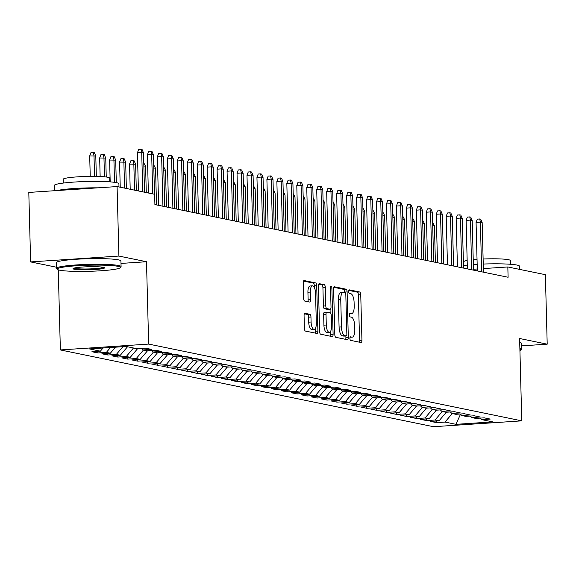 <?xml version="1.0" encoding="UTF-8"?>
<svg xmlns="http://www.w3.org/2000/svg" width="576" height="576" viewBox="0 0 576 576"><rect width="100%" height="100%" fill="white"/><g stroke="black" fill="none" stroke-linecap="round" stroke-linejoin="round"><path stroke-width="0.86" d="M349.906 338.472A1.778 0.677 86.2 0 0 350.64 340.38L361.03 342.518A2.542 0.965 86.2 0 0 361.13 342.526A2.542 0.965 86.2 0 0 361.937 340.193L360.749 294.718A2.542 0.965 86.2 0 0 359.705 291.996L349.315 289.858A1.778 0.677 86.2 0 0 349.243 289.85A1.778 0.677 86.2 0 0 348.682 291.485A1.778 0.677 86.2 0 0 349.409 293.393L350.755 293.666A8.122 3.096 86.2 0 1 354.096 302.393L354.19 306.187A8.122 3.096 86.2 0 1 351.605 313.646A8.122 3.096 86.2 0 1 351.274 313.625L349.934 313.351A1.778 0.677 86.2 0 0 349.862 313.344A1.778 0.677 86.2 0 0 349.294 314.978A1.778 0.677 86.2 0 0 350.028 316.886L351.367 317.16A8.122 3.096 86.2 0 1 354.708 325.886L354.809 329.681A8.122 3.096 86.2 0 1 352.217 337.14A8.122 3.096 86.2 0 1 351.893 337.118L350.546 336.845A1.778 0.677 86.2 0 0 350.474 336.838A1.778 0.677 86.2 0 0 349.906 338.472M304.978 313.272A2.542 0.965 86.2 0 0 304.877 313.265A2.542 0.965 86.2 0 0 304.07 315.598L304.402 328.356A2.542 0.965 86.2 0 0 305.446 331.078L316.987 333.454A2.542 0.965 86.2 0 0 317.088 333.461A2.542 0.965 86.2 0 0 317.894 331.128L316.706 285.66A2.542 0.965 86.2 0 0 315.662 282.931L304.121 280.555A2.542 0.965 86.2 0 0 304.02 280.548A2.542 0.965 86.2 0 0 303.214 282.881L303.617 298.289A2.542 0.965 86.2 0 0 304.661 301.018L309.6 302.033A2.542 0.965 86.2 0 0 309.701 302.04A2.542 0.965 86.2 0 0 310.507 299.707L310.306 292.068A6.79 2.585 86.2 0 1 312.473 285.833A6.79 2.585 86.2 0 1 315.54 293.148L316.325 323.078A6.79 2.585 86.2 0 1 314.158 329.321A6.79 2.585 86.2 0 1 311.09 322.006L310.961 317.016A2.542 0.965 86.2 0 0 309.917 314.287L304.776 313.286M120.996 263.426L146.498 261.734L118.908 256.061L117.086 186.566L154.642 194.292L154.908 204.588L508.097 277.258L507.83 266.962L483.365 268.582M146.498 261.734L148.658 344.088L521.77 420.854L433.476 426.708L60.365 349.942L148.658 344.088M521.597 345.874L547.2 344.174L519.61 338.501L521.77 420.854M547.2 344.174L545.378 274.687L507.83 266.962M334.807 334.613A2.542 0.965 86.2 0 0 335.851 337.334L347.386 339.71A2.542 0.965 86.2 0 0 347.494 339.718A2.542 0.965 86.2 0 0 348.3 337.385L347.112 291.917A2.542 0.965 86.2 0 0 346.068 289.188L334.526 286.812A2.542 0.965 86.2 0 0 334.426 286.805A2.542 0.965 86.2 0 0 333.619 289.138L334.807 334.613M332.186 336.586L320.652 334.21A2.542 0.965 86.2 0 1 319.608 331.481L318.413 286.013A2.542 0.965 86.2 0 1 319.226 283.68A2.542 0.965 86.2 0 1 319.327 283.687L324.266 284.702A2.542 0.965 86.2 0 1 325.31 287.431L325.793 305.87A2.542 0.965 86.2 0 0 326.837 308.599L330.113 309.269A2.542 0.965 86.2 0 0 330.214 309.276A2.542 0.965 86.2 0 0 331.02 306.943L330.516 287.748A1.778 0.677 86.2 0 1 331.085 286.114A1.778 0.677 86.2 0 1 331.884 288.029L333.101 334.26A2.542 0.965 86.2 0 1 332.287 336.593A2.542 0.965 86.2 0 1 332.186 336.586M436.493 421.006L436.536 422.633L445.003 422.071L455.962 424.325L492.71 421.884L481.752 419.63L490.226 419.069L484.25 417.845L475.776 418.406L471.794 417.586L480.262 417.024L474.286 415.793L465.818 416.354L461.83 415.534L470.304 414.972L464.328 413.741L455.854 414.302L451.872 413.489L460.339 412.927L454.363 411.696L445.896 412.258L441.914 411.437L450.382 410.875L444.406 409.644L435.938 410.206L431.95 409.385L440.424 408.823L434.448 407.599L425.974 408.161L421.992 407.34L430.459 406.778L424.483 405.547L416.016 406.109L412.027 405.288L420.502 404.726L414.526 403.495L406.051 404.057L402.07 403.236L410.544 402.674L404.568 401.45L396.094 402.012L392.112 401.191L400.579 400.63L394.603 399.398L386.136 399.96L382.147 399.139L390.622 398.578L384.646 397.346L376.171 397.908L372.19 397.094L380.664 396.533L374.688 395.302L366.214 395.863L362.232 395.042L370.699 394.481L364.723 393.25L356.256 393.811L352.267 392.99L360.742 392.429L354.766 391.205L346.291 391.766L342.31 390.946L350.777 390.384L344.801 389.153L336.334 389.714L332.352 388.894L340.819 388.332L334.843 387.101L326.376 387.662L322.387 386.849L330.862 386.287L324.886 385.056L316.411 385.618L312.43 384.797L320.897 384.235L314.921 383.004L306.454 383.566L302.465 382.745L310.939 382.183L304.963 380.952L296.489 381.521L292.507 380.7L300.982 380.138L295.006 378.907L286.531 379.469L282.55 378.648L291.017 378.086L285.041 376.855L276.574 377.417L272.585 376.596L281.059 376.034L275.083 374.81L266.609 375.372L262.627 374.551L271.102 373.99L265.118 372.758L256.651 373.32L252.67 372.499L261.137 371.938L255.161 370.706L246.694 371.268L242.705 370.454L251.179 369.893L245.203 368.662L236.729 369.223L232.747 368.402L241.214 367.841L235.238 366.61L226.771 367.171L222.79 366.35L231.257 365.789L225.281 364.565L216.806 365.126L212.825 364.306L221.299 363.744L215.323 362.513L206.849 363.074L202.867 362.254L211.334 361.692L205.358 360.461L196.891 361.022L192.902 360.202L201.377 359.64L195.401 358.416L186.926 358.978L182.945 358.157L191.419 357.595L185.443 356.364L176.969 356.926L172.987 356.105L181.454 355.543L175.478 354.312L167.011 354.874L163.022 354.06L171.497 353.498L165.521 352.267L157.046 352.829L153.065 352.008L161.532 351.446L155.556 350.215L147.089 350.777L143.107 349.956L151.574 349.394L145.598 348.17L137.131 348.732L126.173 346.478L89.424 348.912L100.382 351.166L103.061 348.005M436.536 422.633L430.56 421.402L439.027 420.84L435.046 420.019L442.267 411.509M426.528 418.961L426.571 420.581L435.046 420.019M426.571 420.581L420.595 419.35L429.07 418.788L425.081 417.974L432.31 409.464M416.57 416.909L416.614 418.536L425.081 417.974M416.614 418.536L410.638 417.305L419.105 416.743L415.123 415.922L422.345 407.412M406.613 414.864L406.656 416.484L415.123 415.922M406.656 416.484L400.68 415.253L409.147 414.691L405.166 413.87L412.387 405.36M396.648 412.812L396.691 414.432L405.166 413.87M396.691 414.432L390.715 413.208L399.19 412.646L395.201 411.826L402.43 403.315M386.69 410.76L386.734 412.387L395.201 411.826M386.734 412.387L380.758 411.156L389.225 410.594L385.243 409.774L392.465 401.263M376.733 408.715L376.769 410.335L385.243 409.774M376.769 410.335L370.793 409.104L379.267 408.542L375.286 407.729L382.507 399.211M366.768 406.663L366.811 408.29L375.286 407.729M366.811 408.29L360.835 407.059L369.31 406.498L365.321 405.677L372.55 397.166M356.81 404.611L356.854 406.238L365.321 405.677M356.854 406.238L350.878 405.007L359.345 404.446L355.363 403.625L362.585 395.114M346.846 402.566L346.889 404.186L355.363 403.625M346.889 404.186L340.913 402.962L349.387 402.394L345.406 401.58L352.627 393.07M336.888 400.514L336.931 402.142L345.406 401.58M336.931 402.142L330.955 400.91L339.43 400.349L335.441 399.528L342.67 391.018M326.93 398.47L326.974 400.09L335.441 399.528M326.974 400.09L320.998 398.858L329.465 398.297L325.483 397.476L332.705 388.966M316.966 396.418L317.009 398.038L325.483 397.476M317.009 398.038L311.033 396.814L319.507 396.252L315.518 395.431L322.747 386.921M307.008 394.366L307.051 395.993L315.518 395.431M307.051 395.993L301.075 394.762L309.542 394.2L305.561 393.379L312.782 384.869M297.05 392.321L297.094 393.941L305.561 393.379M297.094 393.941L291.118 392.71L299.585 392.148L295.603 391.334L302.825 382.817M287.086 390.269L287.129 391.896L295.603 391.334M287.129 391.896L281.153 390.665L289.627 390.103L285.638 389.282L292.867 380.772M277.128 388.224L277.171 389.844L285.638 389.282M277.171 389.844L271.195 388.613L279.662 388.051L275.681 387.23L282.902 378.72M267.17 386.172L267.206 387.792L275.681 387.23M267.206 387.792L261.23 386.568L269.705 386.006L265.723 385.186L272.945 376.675M257.206 384.12L257.249 385.747L265.723 385.186M257.249 385.747L251.273 384.516L259.747 383.954L255.758 383.134L262.987 374.623M247.248 382.075L247.291 383.695L255.758 383.134M247.291 383.695L241.315 382.464L249.782 381.902L245.801 381.082L253.022 372.571M237.283 380.023L237.326 381.643L245.801 381.082M237.326 381.643L231.35 380.419L239.825 379.858L235.843 379.037L243.065 370.526M227.326 377.971L227.369 379.598L235.843 379.037M227.369 379.598L221.393 378.367L229.86 377.806L225.878 376.985L233.1 368.474M217.368 375.926L217.411 377.546L225.878 376.985M217.411 377.546L211.435 376.315L219.902 375.754L215.921 374.94L223.142 366.43M207.403 373.874L207.446 375.502L215.921 374.94M207.446 375.502L201.47 374.27L209.945 373.709L205.956 372.888L213.185 364.378M197.446 371.83L197.489 373.45L205.956 372.888M197.489 373.45L191.513 372.218L199.98 371.657L195.998 370.836L203.22 362.326M187.488 369.778L187.531 371.398L195.998 370.836M187.531 371.398L181.548 370.174L190.022 369.612L186.041 368.791L193.262 360.281M177.523 367.726L177.566 369.353L186.041 368.791M177.566 369.353L171.59 368.122L180.065 367.56L176.076 366.739L183.305 358.229M167.566 365.681L167.609 367.301L176.076 366.739M167.609 367.301L161.633 366.07L170.1 365.508L166.118 364.694L173.34 356.177M157.601 363.629L157.644 365.256L166.118 364.694M157.644 365.256L151.668 364.025L160.142 363.463L156.161 362.642L163.382 354.132M147.643 361.584L147.686 363.204L156.161 362.642M147.686 363.204L141.71 361.973L150.185 361.411L146.196 360.59L153.425 352.08M137.686 359.532L137.729 361.152L146.196 360.59M137.729 361.152L131.753 359.928L140.22 359.366L136.238 358.546L143.46 350.035M127.721 357.48L127.764 359.107L136.238 358.546M127.764 359.107L121.788 357.876L130.262 357.314L126.274 356.494L133.502 347.983M117.763 355.435L117.806 357.055L126.274 356.494M117.806 357.055L111.83 355.824L120.298 355.262L116.316 354.442L122.897 346.694M107.806 353.383L107.849 355.003L116.316 354.442M107.849 355.003L101.873 353.779L110.34 353.218L106.358 352.397L110.498 347.515M97.841 351.331L97.884 352.958L106.358 352.397M97.884 352.958L91.908 351.727L100.382 351.166M143.107 349.956L141.559 348.437M153.065 352.008L151.517 350.482M110.34 353.218L115.459 347.184M163.022 354.06L161.474 352.534M120.298 355.262L127.526 346.752M172.987 356.105L171.439 354.586M130.262 357.314L137.57 348.703M182.945 358.157L181.397 356.63M140.22 359.366L147.535 350.748M192.902 360.202L191.354 358.682M150.185 361.411L157.493 352.8M202.867 362.254L201.319 360.734M160.142 363.463L167.45 354.845M212.825 364.306L211.277 362.779M170.1 365.508L177.415 356.897M222.79 366.35L221.242 364.831M180.065 367.56L187.373 358.949M232.747 368.402L231.199 366.876M190.022 369.612L197.338 360.994M242.705 370.454L241.157 368.928M199.98 371.657L207.295 363.046M252.67 372.499L251.122 370.98M209.945 373.709L217.253 365.09M262.627 374.551L261.079 373.025M219.902 375.754L227.218 367.142M272.585 376.596L271.037 375.077M229.86 377.806L237.175 369.194M282.55 378.648L281.002 377.122M239.825 379.858L247.133 371.239M292.507 380.7L290.959 379.174M249.782 381.902L257.098 373.291M302.465 382.745L300.924 381.226M259.747 383.954L267.055 375.343M312.43 384.797L310.882 383.27M269.705 386.006L277.013 377.388M322.387 386.849L320.839 385.322M279.662 388.051L286.978 379.44M332.352 388.894L330.804 387.374M289.627 390.103L296.935 381.485M342.31 390.946L340.762 389.419M299.585 392.148L306.9 383.537M352.267 392.99L350.719 391.471M309.542 394.2L316.858 385.589M362.232 395.042L360.684 393.516M319.507 396.252L326.815 387.634M372.19 397.094L370.642 395.568M329.465 398.297L336.78 389.686M382.147 399.139L380.599 397.62M339.43 400.349L346.738 391.738M392.112 401.191L390.564 399.665M349.387 402.394L356.695 393.782M402.07 403.236L400.522 401.717M359.345 404.446L366.66 395.834M412.027 405.288L410.486 403.769M369.31 406.498L376.618 397.879M421.992 407.34L420.444 405.814M379.267 408.542L386.575 399.931M431.95 409.385L430.402 407.866M389.225 410.594L396.54 401.983M441.914 411.437L440.366 409.91M399.19 412.646L406.498 404.028M451.872 413.489L450.324 411.962M409.147 414.691L416.462 406.08M461.83 415.534L460.282 414.014M419.105 416.743L426.42 408.125M471.794 417.586L470.246 416.059M429.07 418.788L436.378 410.177M481.752 419.63L480.204 418.111M439.027 420.84L446.342 412.229M117.086 186.566L28.8 192.427L30.622 261.914L56.405 267.214M118.908 256.061L30.622 261.914M58.27 269.834L60.365 349.942M477.288 268.985L473.479 269.237M455.962 424.325L460.505 414.23M445.003 422.071L452.232 413.561M351.605 313.646L349.452 313.79A8.122 3.096 86.2 0 0 349.538 313.74M359.28 342.158A2.542 0.965 86.2 0 0 359.554 340.351L358.366 294.876A2.542 0.965 86.2 0 0 357.322 292.147L348.804 290.398M344.736 292.428L344.722 292.075A2.542 0.965 86.2 0 0 343.678 289.346L333.893 287.33M345.643 339.35A2.542 0.965 86.2 0 0 345.917 337.543L345.874 335.988M346.219 335.952A1.778 0.677 86.2 0 0 346.291 335.959A1.778 0.677 86.2 0 0 346.86 334.325L345.816 294.408A1.778 0.677 86.2 0 0 345.082 292.5L343.663 292.212A8.122 3.096 86.2 0 0 343.339 292.19A8.122 3.096 86.2 0 0 340.747 299.65L341.46 326.93A8.122 3.096 86.2 0 0 344.801 335.664L346.219 335.952L343.836 336.11A1.778 0.677 86.2 0 0 343.908 336.118A1.778 0.677 86.2 0 0 343.973 336.103M341.28 292.37A8.122 3.096 86.2 0 0 340.956 292.349A8.122 3.096 86.2 0 0 338.364 299.808L340.747 299.65M343.836 336.11L342.418 335.822A8.122 3.096 86.2 0 1 339.077 327.089L338.364 299.808M318.686 284.206L321.876 284.861L324.266 284.702M327.924 309.413A2.542 0.965 86.2 0 1 327.823 309.434A2.542 0.965 86.2 0 1 327.722 309.427L324.446 308.758A2.542 0.965 86.2 0 1 323.402 306.029L322.92 287.59A2.542 0.965 86.2 0 0 321.876 284.861M330.055 309.29L330.149 312.797M330.631 331.25L330.71 334.418L333.101 334.26M326.29 325.008A6.79 2.585 86.2 0 0 329.357 332.323A6.79 2.585 86.2 0 0 331.524 326.081L331.243 315.533A2.542 0.965 86.2 0 0 330.199 312.804L326.93 312.134A2.542 0.965 86.2 0 0 326.822 312.127A2.542 0.965 86.2 0 0 326.016 314.46L326.29 325.008L323.906 325.166A6.79 2.585 86.2 0 0 326.974 332.482L329.357 332.323M326.729 312.149L324.54 312.293A2.542 0.965 86.2 0 0 324.439 312.286A2.542 0.965 86.2 0 0 323.633 314.618L326.016 314.46M323.906 325.166L323.633 314.618M330.437 336.226A2.542 0.965 86.2 0 0 330.71 334.418M314.158 329.321L311.774 329.479A6.79 2.585 86.2 0 1 308.707 322.164L308.578 317.174A2.542 0.965 86.2 0 0 307.534 314.446L304.344 313.79M312.473 285.833L310.09 285.991A6.79 2.585 86.2 0 0 307.922 292.226L310.306 292.068M307.85 301.673A2.542 0.965 86.2 0 0 308.124 299.866L307.922 292.226M314.366 287.546L314.316 285.818A2.542 0.965 86.2 0 0 313.272 283.09L303.487 281.074M315.238 333.094A2.542 0.965 86.2 0 0 315.511 331.286L315.432 328.248M432.619 222.257L434.434 225.698L435.391 262.296M434.434 225.698L432.698 225.346M481.666 271.814L480.37 222.163L476.071 222.451L477.338 219.125L479.722 218.966L480.37 222.163L482.162 222.538L483.458 272.189M476.071 222.451L477.338 270.929M479.722 218.966L480.722 219.168L482.162 222.538M422.662 220.205L424.476 223.646L425.434 260.251M424.476 223.646L422.741 223.294M412.697 218.16L414.518 221.602L415.476 258.199M414.518 221.602L412.783 221.242M471.708 269.77L470.405 220.118L466.114 220.399L467.374 217.073L469.764 216.914L470.405 220.118L472.198 220.486L473.501 270.137M466.114 220.399L467.381 268.877M469.764 216.914L470.758 217.123L472.198 220.486M461.75 267.718L460.447 218.066L456.149 218.354L457.416 215.028L459.806 214.87L460.447 218.066L462.24 218.434L463.543 268.085M456.149 218.354L457.423 266.832M459.806 214.87L460.8 215.071L462.24 218.434M456.934 266.731A32.335 3.125 -1.5 0 1 457.416 266.602M463.471 265.536A32.335 3.125 -1.5 0 1 467.28 265.097M473.357 264.578A32.335 3.125 -1.5 0 1 477.166 264.334M483.25 264.046A32.335 3.125 -1.5 0 1 517.018 265.068A32.335 3.125 -1.5 0 1 519.509 266.198L519.595 269.381M463.86 265.486L463.759 261.734A23.278 2.246 -1.5 0 1 467.158 260.467M473.227 259.675A23.278 2.246 -1.5 0 1 477.036 259.351M483.113 259.006A23.278 2.246 -1.5 0 1 508.507 259.704A23.278 2.246 -1.5 0 1 510.307 260.518L510.401 264.269M519.71 342.432A32.335 3.125 -1.5 0 1 521.532 343.404L521.683 349.07A32.335 3.125 -1.5 0 1 521.532 349.38L520.783 350.165A31.558 3.053 178.5 0 0 519.89 349.121M519.862 348.091A32.335 3.125 -1.5 0 1 521.683 349.07M519.926 350.654A31.558 3.053 178.5 0 0 520.783 350.165M117.893 266.335A31.558 3.053 178.5 0 0 81.043 265.507A31.558 3.053 178.5 0 0 57.391 269.388A31.558 3.053 178.5 0 0 59.666 270.194A31.558 3.053 178.5 0 0 93.506 271.159A31.558 3.053 178.5 0 0 120.182 267.739A31.558 3.053 178.5 0 0 117.893 266.335M57.391 269.388L56.599 268.639A32.335 3.125 -1.5 0 1 56.434 268.344A32.335 3.125 -1.5 0 1 82.368 264.6A32.335 3.125 -1.5 0 1 118.584 265.514A32.335 3.125 -1.5 0 1 121.082 266.652A32.335 3.125 -1.5 0 1 120.931 266.954L120.182 267.739M103.334 267.3A15.775 1.526 -1.5 0 1 104.472 267.71A15.775 1.526 -1.5 0 1 92.642 269.647A15.775 1.526 -1.5 0 1 74.225 269.23A15.775 1.526 -1.5 0 1 73.073 268.531A15.775 1.526 -1.5 0 1 86.414 266.818A15.775 1.526 -1.5 0 1 103.334 267.3M73.98 268.121A15.005 1.447 178.5 0 0 74.916 268.416A15.005 1.447 178.5 0 0 90.482 268.891A15.005 1.447 178.5 0 0 103.55 267.35M54.403 190.728L54.266 185.472A32.335 3.125 -1.5 0 1 80.201 181.728A32.335 3.125 -1.5 0 1 116.417 182.65A32.335 3.125 -1.5 0 1 118.908 183.78L118.994 186.962M57.312 190.534A32.335 3.125 -1.5 0 1 97.992 187.834M63.259 183.067L63.158 179.316A23.278 2.246 -1.5 0 1 81.835 176.616A23.278 2.246 -1.5 0 1 107.906 177.278A23.278 2.246 -1.5 0 1 109.706 178.092L109.8 181.85M56.434 268.344L56.29 262.678A32.335 3.125 -1.5 0 1 82.217 258.934A32.335 3.125 -1.5 0 1 118.44 259.855A32.335 3.125 -1.5 0 1 120.931 260.986L121.082 266.652M402.739 216.108L404.554 219.55L405.511 256.147M404.554 219.55L402.818 219.197M392.782 214.063L394.596 217.505L395.554 254.102M394.596 217.505L392.861 217.145M451.786 265.673L450.49 216.022L446.191 216.302L447.458 212.976L449.842 212.818L450.49 216.022L452.282 216.389L453.578 266.04M446.191 216.302L447.458 264.78M449.842 212.818L450.835 213.019L452.282 216.389M441.828 263.621L440.525 213.97L436.234 214.25L437.494 210.924L439.884 210.766L440.525 213.97L442.318 214.337L443.621 263.988M436.234 214.25L437.501 262.728M439.884 210.766L440.878 210.974L442.318 214.337M382.817 212.011L384.631 215.453L385.596 252.05M384.631 215.453L382.896 215.093M431.863 261.569L430.567 211.918L426.269 212.206L427.536 208.879L429.919 208.721L430.567 211.918L432.36 212.285L433.656 261.943M426.269 212.206L427.543 260.683M429.919 208.721L430.92 208.922L432.36 212.285M372.859 209.959L374.674 213.401L375.631 249.998M374.674 213.401L372.938 213.048M421.906 259.524L420.602 209.873L416.311 210.154L417.578 206.827L419.962 206.669L420.602 209.873L422.395 210.24L423.698 259.891M416.311 210.154L417.578 258.631M419.962 206.669L420.955 206.878L422.395 210.24M362.902 207.914L364.716 211.356L365.674 247.954M364.716 211.356L362.981 210.996M411.948 257.472L410.645 207.821L406.354 208.109L407.614 204.775L410.004 204.624L410.645 207.821L412.438 208.188L413.741 257.839M406.354 208.109L407.621 256.586M410.004 204.624L410.998 204.826L412.438 208.188M352.937 205.862L354.751 209.304L355.709 245.902M354.751 209.304L353.016 208.951M401.983 255.427L400.687 205.769L396.389 206.057L397.656 202.73L400.039 202.572L400.687 205.769L402.48 206.143L403.776 255.794M396.389 206.057L397.656 254.534M400.039 202.572L401.04 202.774L402.48 206.143M342.979 203.818L344.794 207.259L345.751 243.857M344.794 207.259L343.058 206.899M392.026 253.375L390.722 203.724L386.431 204.005L387.698 200.678L390.082 200.52L390.722 203.724L392.515 204.091L393.818 253.742M386.431 204.005L387.698 252.482M390.082 200.52L391.075 200.729L392.515 204.091M333.014 201.766L334.836 205.207L335.794 241.805M334.836 205.207L333.101 204.847M382.068 251.323L380.765 201.672L376.466 201.96L377.734 198.634L380.124 198.475L380.765 201.672L382.558 202.039L383.861 251.698M376.466 201.96L377.741 250.438M380.124 198.475L381.118 198.677L382.558 202.039M323.057 199.714L324.871 203.155L325.829 239.753M324.871 203.155L323.136 202.802M372.103 249.278L370.807 199.627L366.509 199.908L367.776 196.582L370.159 196.423L370.807 199.627L372.6 199.994L373.896 249.646M366.509 199.908L367.776 248.386M370.159 196.423L371.16 196.632L372.6 199.994M313.099 197.669L314.914 201.11L315.871 237.708M314.914 201.11L313.178 200.75M362.146 247.226L360.842 197.575L356.551 197.856L357.811 194.53L360.202 194.371L360.842 197.575L362.635 197.942L363.938 247.594M356.551 197.856L357.818 246.334M360.202 194.371L361.195 194.58L362.635 197.942M303.134 195.617L304.956 199.058L305.914 235.656M304.956 199.058L303.221 198.698M352.181 245.174L350.885 195.523L346.586 195.811L347.854 192.485L350.237 192.326L350.885 195.523L352.678 195.898L353.974 245.549M346.586 195.811L347.861 244.289M350.237 192.326L351.238 192.528L352.678 195.898M293.177 193.565L294.991 197.006L295.949 233.611M294.991 197.006L293.256 196.654M342.223 243.13L340.927 193.478L336.629 193.759L337.896 190.433L340.279 190.274L340.927 193.478L342.72 193.846L344.016 243.497M336.629 193.759L337.896 242.237M340.279 190.274L341.273 190.483L342.72 193.846M283.219 191.52L285.034 194.962L285.991 231.559M285.034 194.962L283.298 194.602M332.266 241.078L330.962 191.426L326.671 191.714L327.931 188.388L330.322 188.23L330.962 191.426L332.755 191.794L334.058 241.445M326.671 191.714L327.938 240.192M330.322 188.23L331.315 188.431L332.755 191.794M273.254 189.468L275.069 192.91L276.034 229.507M275.069 192.91L273.334 192.557M322.301 239.033L321.005 189.374L316.706 189.662L317.974 186.336L320.357 186.178L321.005 189.374L322.798 189.749L324.094 239.4M316.706 189.662L317.981 238.14M320.357 186.178L321.358 186.379L322.798 189.749M263.297 187.423L265.111 190.865L266.069 227.462M265.111 190.865L263.376 190.505M312.343 236.981L311.04 187.33L306.749 187.61L308.016 184.284L310.399 184.126L311.04 187.33L312.833 187.697L314.136 237.348M306.749 187.61L308.016 236.088M310.399 184.126L311.393 184.334L312.833 187.697M253.332 185.371L255.154 188.813L256.111 225.41M255.154 188.813L253.418 188.453M302.386 234.929L301.082 185.278L296.784 185.566L298.051 182.239L300.442 182.081L301.082 185.278L302.875 185.645L304.178 235.303M296.784 185.566L298.058 234.043M300.442 182.081L301.435 182.282L302.875 185.645M243.374 183.319L245.189 186.761L246.146 223.358M245.189 186.761L243.454 186.408M292.421 232.884L291.125 183.233L286.826 183.514L288.094 180.187L290.477 180.029L291.125 183.233L292.918 183.6L294.214 233.251M286.826 183.514L288.094 231.991M290.477 180.029L291.478 180.238L292.918 183.6M233.417 181.274L235.231 184.716L236.189 221.314M235.231 184.716L233.496 184.356M282.463 230.832L281.16 181.181L276.869 181.469L278.129 178.135L280.519 177.977L281.16 181.181L282.953 181.548L284.256 231.199M276.869 181.469L278.136 229.939M280.519 177.977L281.513 178.186L282.953 181.548M223.452 179.222L225.274 182.664L226.231 219.262M225.274 182.664L223.538 182.311M272.506 228.78L271.202 179.129L266.904 179.417L268.171 176.09L270.562 175.932L271.202 179.129L272.995 179.503L274.298 229.154M266.904 179.417L268.178 227.894M270.562 175.932L271.555 176.134L272.995 179.503M213.494 177.17L215.309 180.612L216.266 217.217M215.309 180.612L213.574 180.259M262.541 226.735L261.245 177.084L256.946 177.365L258.214 174.038L260.597 173.88L261.245 177.084L263.038 177.451L264.334 227.102M256.946 177.365L258.214 225.842M260.597 173.88L261.598 174.089L263.038 177.451M203.537 175.126L205.351 178.567L206.309 215.165M205.351 178.567L203.616 178.207M252.583 224.683L251.28 175.032L246.989 175.32L248.249 171.994L250.639 171.835L251.28 175.032L253.073 175.399L254.376 225.05M246.989 175.32L248.256 223.798M250.639 171.835L251.633 172.037L253.073 175.399M193.572 173.074L195.386 176.515L196.351 213.113M195.386 176.515L193.651 176.162M242.618 222.638L241.322 172.987L237.024 173.268L238.291 169.942L240.674 169.783L241.322 172.987L243.115 173.354L244.411 223.006M237.024 173.268L238.298 221.746M240.674 169.783L241.675 169.985L243.115 173.354M183.614 171.029L185.429 174.47L186.386 211.068M185.429 174.47L183.694 174.11M232.661 220.586L231.358 170.935L227.066 171.216L228.334 167.89L230.717 167.731L231.358 170.935L233.15 171.302L234.454 220.954M227.066 171.216L228.334 219.694M230.717 167.731L231.71 167.94L233.15 171.302M173.657 168.977L175.471 172.418L176.429 209.016M175.471 172.418L173.736 172.058M222.703 218.534L221.4 168.883L217.109 169.171L218.369 165.845L220.759 165.686L221.4 168.883L223.193 169.258L224.496 218.909M217.109 169.171L218.376 217.649M220.759 165.686L221.753 165.888L223.193 169.258M163.692 166.925L165.506 170.366L166.464 206.971M165.506 170.366L163.771 170.014M212.738 216.49L211.442 166.838L207.144 167.119L208.411 163.793L210.794 163.634L211.442 166.838L213.235 167.206L214.531 216.857M207.144 167.119L208.411 215.597M210.794 163.634L211.795 163.843L213.235 167.206M153.734 164.88L155.549 168.322L156.506 204.919M155.549 168.322L153.814 167.962M202.781 214.438L201.478 164.786L197.186 165.074L198.454 161.748L200.837 161.59L201.478 164.786L203.27 165.154L204.574 214.805M197.186 165.074L198.454 213.552M200.837 161.59L201.83 161.791L203.27 165.154M143.77 162.828L145.591 166.27L146.275 192.571M145.591 166.27L143.856 165.917M192.823 212.393L191.52 162.734L187.222 163.022L188.489 159.696L190.879 159.538L191.52 162.734L193.313 163.109L194.616 212.76M187.222 163.022L188.496 211.5M190.879 159.538L191.873 159.739L193.313 163.109M129.542 164.138L130.802 160.812L133.193 160.654L134.186 160.855L135.626 164.225L129.542 164.138L130.198 189.266M133.193 160.654L133.834 163.85L134.525 190.159M135.626 164.225L136.318 190.526M182.858 210.341L181.562 160.69L177.264 160.97L178.531 157.644L180.914 157.486L181.562 160.69L183.355 161.057L184.651 210.708M177.264 160.97L178.531 209.448M180.914 157.486L181.915 157.694L183.355 161.057M119.578 162.086L120.845 158.76L123.235 158.602L124.229 158.81L125.669 162.173L119.578 162.086L120.24 187.214M123.235 158.602L123.876 161.806L124.567 188.107M125.669 162.173L126.36 188.474M172.901 208.289L171.598 158.638L167.306 158.926L168.566 155.599L170.957 155.441L171.598 158.638L173.39 159.005L174.694 208.663M167.306 158.926L168.574 207.403M170.957 155.441L171.95 155.642L173.39 159.005M109.62 160.042L110.887 156.715L113.27 156.557L114.264 156.758L115.711 160.121L109.62 160.042L110.189 181.879M113.27 156.557L113.918 159.754L114.509 182.326M115.711 160.121L116.294 182.621M162.936 206.244L161.64 156.593L157.342 156.874L158.609 153.547L160.992 153.389L161.64 156.593L163.433 156.96L164.729 206.611M157.342 156.874L158.616 205.351M160.992 153.389L161.993 153.598L163.433 156.96M99.662 157.99L100.922 154.663L103.313 154.505L104.306 154.706L105.746 158.076L99.662 157.99L100.145 176.53M103.313 154.505L103.954 157.702L104.458 176.81M105.746 158.076L106.243 177.012M152.712 193.896L151.682 154.541L147.384 154.829L148.651 151.495L151.034 151.337L151.682 154.541L153.475 154.908L154.505 194.27M147.384 154.829L148.385 193.01M151.034 151.337L152.028 151.546L153.475 154.908M89.698 155.938L90.965 152.611L93.348 152.453L94.349 152.662L95.789 156.024L89.698 155.938L90.238 176.386M93.348 152.453L93.996 155.657L94.536 176.386M95.789 156.024L96.322 176.414M142.747 191.851L141.718 152.489L137.426 152.777L138.686 149.45L141.077 149.292L141.718 152.489L143.51 152.863L144.54 192.218M137.426 152.777L138.42 190.958M141.077 149.292L142.07 149.494L143.51 152.863M350.086 337.241L351.893 337.118M349.474 313.747L351.274 313.625M357.322 292.147L359.705 291.996M358.366 294.876L360.749 294.718M359.554 340.351L361.937 340.193M343.678 289.346L346.068 289.188M344.722 292.075L347.112 291.917M345.917 337.543L348.3 337.385M339.077 327.089L341.46 326.93M342.418 335.822L344.801 335.664M322.92 287.59L325.31 287.431M323.402 306.029L325.793 305.87M324.446 308.758L326.837 308.599M327.722 309.427L330.113 309.269M330.53 288.115L331.884 288.029M307.534 314.446L309.917 314.287M308.578 317.174L310.961 317.016M308.707 322.164L311.09 322.006M308.124 299.866L310.507 299.707M313.272 283.09L315.662 282.931M314.316 285.818L316.706 285.66M315.511 331.286L317.894 331.128M350.071 337.284L352.217 337.14M343.908 336.118L346.291 335.959M340.956 292.349L343.339 292.19M327.823 309.434L330.214 309.276M324.439 312.286L326.822 312.127"/></g></svg>
